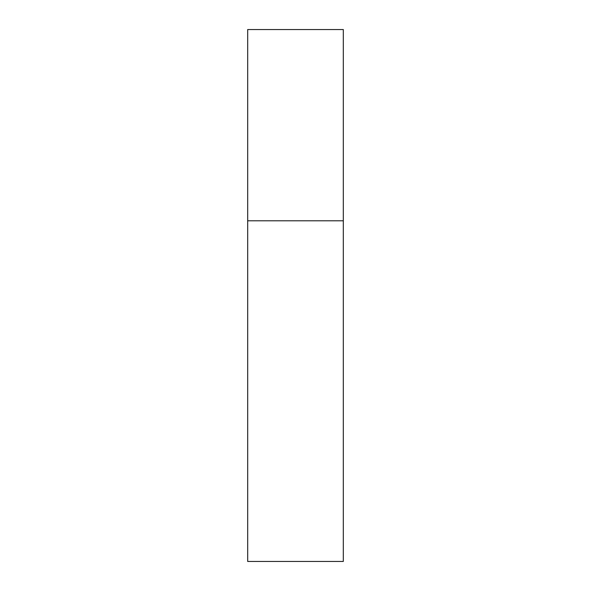 <?xml version="1.0" encoding="UTF-8"?>
<svg xmlns="http://www.w3.org/2000/svg" width="591" height="591" viewBox="0 0 591 591"><rect width="100%" height="100%" fill="white"/><g stroke="black" fill="none" stroke-linecap="round" stroke-linejoin="round"><path stroke-width="0.89" d="M247.688 220.798L343.312 220.798L343.312 29.55L247.688 29.55L247.688 561.45L343.312 561.45L343.312 220.798L247.688 220.798"/></g></svg>
